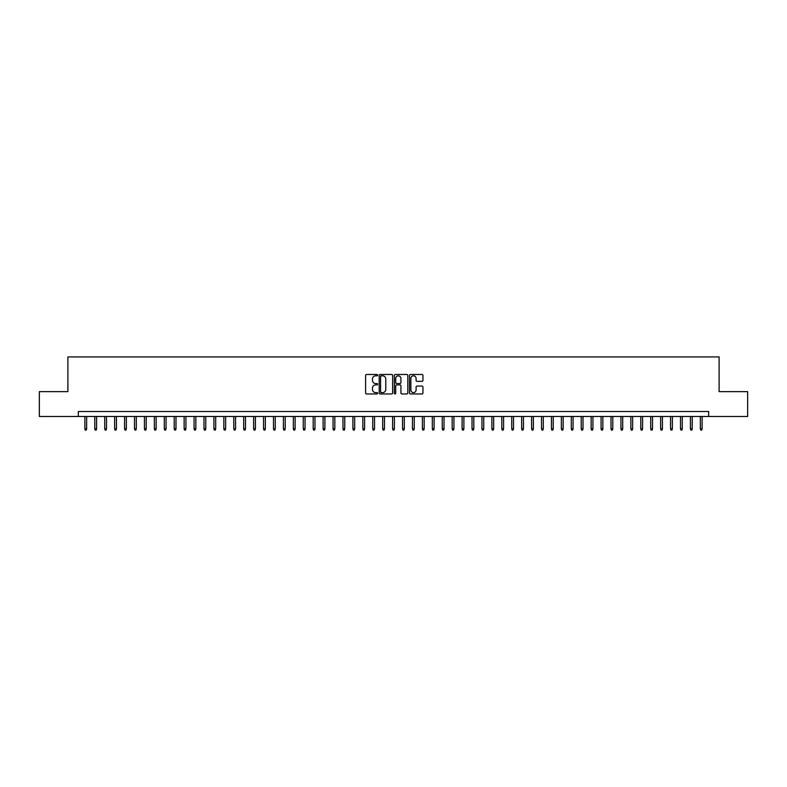 <?xml version="1.0" encoding="UTF-8"?>
<svg xmlns="http://www.w3.org/2000/svg" width="787" height="787" viewBox="0 0 787 787"><rect width="100%" height="100%" fill="white"/><g stroke="black" fill="none" stroke-linecap="round" stroke-linejoin="round"><path stroke-width="1.18" d="M377.612 375.153A0.679 0.679 0 0 0 376.934 374.474L366.585 374.474A0.974 0.974 0 0 0 365.611 375.448L365.611 392.988A0.974 0.974 0 0 0 366.585 393.962L376.934 393.962A0.679 0.679 0 0 0 377.612 393.284A0.679 0.679 0 0 0 376.934 392.595L375.596 392.595A3.118 3.118 0 0 1 372.477 389.476L372.477 388.021A3.118 3.118 0 0 1 375.596 384.902L376.934 384.902A0.679 0.679 0 0 0 377.612 384.213A0.679 0.679 0 0 0 376.934 383.535L375.596 383.535A3.118 3.118 0 0 1 372.477 380.416L372.477 378.96A3.118 3.118 0 0 1 375.596 375.842L376.934 375.842A0.679 0.679 0 0 0 377.612 375.153M421.98 381.341A0.974 0.974 0 0 0 422.953 380.367L422.953 375.448A0.974 0.974 0 0 0 421.98 374.474L410.48 374.474A0.974 0.974 0 0 0 409.506 375.448L409.506 392.988A0.974 0.974 0 0 0 410.48 393.962L421.98 393.962A0.974 0.974 0 0 0 422.953 392.988L422.953 387.047A0.974 0.974 0 0 0 421.98 386.073L417.061 386.073A0.974 0.974 0 0 0 416.087 387.047L416.087 389.988A2.607 2.607 0 0 1 413.48 392.595A2.607 2.607 0 0 1 410.873 389.988L410.873 378.449A2.607 2.607 0 0 1 413.48 375.842A2.607 2.607 0 0 1 416.087 378.449L416.087 380.367A0.974 0.974 0 0 0 417.061 381.341L421.98 381.341M78.316 416.48L39.35 416.48L39.35 391.66L67.889 391.66L67.889 356.914L719.111 356.914L719.111 391.66L747.65 391.66L747.65 416.48L708.684 416.48L708.684 411.522L78.316 411.522L78.316 416.48L708.684 416.48M392.644 375.448A0.974 0.974 0 0 0 391.67 374.474L380.17 374.474A0.974 0.974 0 0 0 379.196 375.448L379.196 392.988A0.974 0.974 0 0 0 380.17 393.962L391.67 393.962A0.974 0.974 0 0 0 392.644 392.988L392.644 375.448M395.33 374.474L406.83 374.474A0.974 0.974 0 0 1 407.804 375.448L407.804 392.988A0.974 0.974 0 0 1 406.83 393.962L401.901 393.962A0.974 0.974 0 0 1 400.927 392.988L400.927 385.876A0.974 0.974 0 0 0 399.953 384.902L396.687 384.902A0.974 0.974 0 0 0 395.713 385.876L395.713 393.284A0.679 0.679 0 0 1 395.035 393.962A0.679 0.679 0 0 1 394.356 393.284L394.356 375.448A0.974 0.974 0 0 1 395.33 374.474M381.242 375.842A0.679 0.679 0 0 0 380.564 376.52L380.564 391.916A0.679 0.679 0 0 0 381.242 392.595L382.659 392.595A3.118 3.118 0 0 0 385.778 389.476L385.778 378.96A3.118 3.118 0 0 0 382.659 375.842L381.242 375.842M400.927 378.498A2.607 2.607 0 0 0 398.32 375.891A2.607 2.607 0 0 0 395.713 378.498L395.713 382.561A0.974 0.974 0 0 0 396.687 383.535L399.953 383.535A0.974 0.974 0 0 0 400.927 382.561L400.927 378.498M86.649 428.787L86.255 430.086L85.262 430.086L84.868 428.787L86.649 428.787L86.649 416.48M84.868 428.787L84.868 416.48M96.585 428.787L96.181 430.086L95.188 430.086L94.794 428.787L96.585 428.787L96.585 416.48M94.794 428.787L94.794 416.48M106.511 428.787L106.107 430.086L105.114 430.086L104.72 428.787L106.511 428.787L106.511 416.48M104.72 428.787L104.72 416.48M116.437 428.787L116.033 430.086L115.04 430.086L114.646 428.787L116.437 428.787L116.437 416.48M114.646 428.787L114.646 416.48M126.363 428.787L125.959 430.086L124.976 430.086L124.572 428.787L126.363 428.787L126.363 416.48M124.572 428.787L124.572 416.48M136.289 428.787L135.895 430.086L134.902 430.086L134.498 428.787L136.289 428.787L136.289 416.48M134.498 428.787L134.498 416.48M146.215 428.787L145.821 430.086L144.828 430.086L144.424 428.787L146.215 428.787L146.215 416.48M144.424 428.787L144.424 416.48M156.141 428.787L155.747 430.086L154.754 430.086L154.36 428.787L156.141 428.787L156.141 416.48M154.36 428.787L154.36 416.48M166.067 428.787L165.673 430.086L164.68 430.086L164.286 428.787L166.067 428.787L166.067 416.48M164.286 428.787L164.286 416.48M175.993 428.787L175.599 430.086L174.606 430.086L174.212 428.787L175.993 428.787L175.993 416.48M174.212 428.787L174.212 416.48M185.929 428.787L185.525 430.086L184.532 430.086L184.138 428.787L185.929 428.787L185.929 416.48M184.138 428.787L184.138 416.48M195.855 428.787L195.451 430.086L194.458 430.086L194.064 428.787L195.855 428.787L195.855 416.48M194.064 428.787L194.064 416.48M205.781 428.787L205.377 430.086L204.384 430.086L203.99 428.787L205.781 428.787L205.781 416.48M203.99 428.787L203.99 416.48M215.707 428.787L215.304 430.086L214.32 430.086L213.916 428.787L215.707 428.787L215.707 416.48M213.916 428.787L213.916 416.48M225.633 428.787L225.239 430.086L224.246 430.086L223.842 428.787L225.633 428.787L225.633 416.48M223.842 428.787L223.842 416.48M235.559 428.787L235.165 430.086L234.172 430.086L233.769 428.787L235.559 428.787L235.559 416.48M233.769 428.787L233.769 416.48M245.485 428.787L245.091 430.086L244.098 430.086L243.704 428.787L245.485 428.787L245.485 416.48M243.704 428.787L243.704 416.48M255.411 428.787L255.018 430.086L254.024 430.086L253.63 428.787L255.411 428.787L255.411 416.48M253.63 428.787L253.63 416.48M265.337 428.787L264.944 430.086L263.95 430.086L263.556 428.787L265.337 428.787L265.337 416.48M263.556 428.787L263.556 416.48M275.263 428.787L274.87 430.086L273.876 430.086L273.483 428.787L275.263 428.787L275.263 416.48M273.483 428.787L273.483 416.48M285.199 428.787L284.796 430.086L283.802 430.086L283.409 428.787L285.199 428.787L285.199 416.48M283.409 428.787L283.409 416.48M295.125 428.787L294.722 430.086L293.728 430.086L293.335 428.787L295.125 428.787L295.125 416.48M293.335 428.787L293.335 416.48M305.051 428.787L304.648 430.086L303.664 430.086L303.261 428.787L305.051 428.787L305.051 416.48M303.261 428.787L303.261 416.48M314.977 428.787L314.584 430.086L313.59 430.086L313.187 428.787L314.977 428.787L314.977 416.48M313.187 428.787L313.187 416.48M324.903 428.787L324.51 430.086L323.516 430.086L323.113 428.787L324.903 428.787L324.903 416.48M323.113 428.787L323.113 416.48M334.829 428.787L334.436 430.086L333.442 430.086L333.049 428.787L334.829 428.787L334.829 416.48M333.049 428.787L333.049 416.48M344.755 428.787L344.362 430.086L343.368 430.086L342.975 428.787L344.755 428.787L344.755 416.48M342.975 428.787L342.975 416.48M354.681 428.787L354.288 430.086L353.294 430.086L352.901 428.787L354.681 428.787L354.681 416.48M352.901 428.787L352.901 416.48M364.607 428.787L364.214 430.086L363.22 430.086L362.827 428.787L364.607 428.787L364.607 416.48M362.827 428.787L362.827 416.48M374.543 428.787L374.14 430.086L373.146 430.086L372.753 428.787L374.543 428.787L374.543 416.48M372.753 428.787L372.753 416.48M384.469 428.787L384.066 430.086L383.072 430.086L382.679 428.787L384.469 428.787L384.469 416.48M382.679 428.787L382.679 416.48M394.395 428.787L393.992 430.086L393.008 430.086L392.605 428.787L394.395 428.787L394.395 416.48M392.605 428.787L392.605 416.48M404.321 428.787L403.928 430.086L402.934 430.086L402.531 428.787L404.321 428.787L404.321 416.48M402.531 428.787L402.531 416.48M414.247 428.787L413.854 430.086L412.86 430.086L412.457 428.787L414.247 428.787L414.247 416.48M412.457 428.787L412.457 416.48M424.173 428.787L423.78 430.086L422.786 430.086L422.393 428.787L424.173 428.787L424.173 416.48M422.393 428.787L422.393 416.48M434.099 428.787L433.706 430.086L432.712 430.086L432.319 428.787L434.099 428.787L434.099 416.48M432.319 428.787L432.319 416.48M444.025 428.787L443.632 430.086L442.638 430.086L442.245 428.787L444.025 428.787L444.025 416.48M442.245 428.787L442.245 416.48M453.951 428.787L453.558 430.086L452.564 430.086L452.171 428.787L453.951 428.787L453.951 416.48M452.171 428.787L452.171 416.48M463.887 428.787L463.484 430.086L462.49 430.086L462.097 428.787L463.887 428.787L463.887 416.48M462.097 428.787L462.097 416.48M473.813 428.787L473.41 430.086L472.416 430.086L472.023 428.787L473.813 428.787L473.813 416.48M472.023 428.787L472.023 416.48M483.739 428.787L483.336 430.086L482.352 430.086L481.949 428.787L483.739 428.787L483.739 416.48M481.949 428.787L481.949 416.48M493.665 428.787L493.272 430.086L492.278 430.086L491.875 428.787L493.665 428.787L493.665 416.48M491.875 428.787L491.875 416.48M503.591 428.787L503.198 430.086L502.204 430.086L501.801 428.787L503.591 428.787L503.591 416.48M501.801 428.787L501.801 416.48M513.518 428.787L513.124 430.086L512.13 430.086L511.737 428.787L513.518 428.787L513.518 416.48M511.737 428.787L511.737 416.48M523.444 428.787L523.05 430.086L522.056 430.086L521.663 428.787L523.444 428.787L523.444 416.48M521.663 428.787L521.663 416.48M533.37 428.787L532.976 430.086L531.982 430.086L531.589 428.787L533.37 428.787L533.37 416.48M531.589 428.787L531.589 416.48M543.296 428.787L542.902 430.086L541.909 430.086L541.515 428.787L543.296 428.787L543.296 416.48M541.515 428.787L541.515 416.48M553.231 428.787L552.828 430.086L551.835 430.086L551.441 428.787L553.231 428.787L553.231 416.48M551.441 428.787L551.441 416.48M563.158 428.787L562.754 430.086L561.761 430.086L561.367 428.787L563.158 428.787L563.158 416.48M561.367 428.787L561.367 416.48M573.084 428.787L572.68 430.086L571.696 430.086L571.293 428.787L573.084 428.787L573.084 416.48M571.293 428.787L571.293 416.48M583.01 428.787L582.616 430.086L581.623 430.086L581.219 428.787L583.01 428.787L583.01 416.48M581.219 428.787L581.219 416.48M592.936 428.787L592.542 430.086L591.549 430.086L591.145 428.787L592.936 428.787L592.936 416.48M591.145 428.787L591.145 416.48M602.862 428.787L602.468 430.086L601.475 430.086L601.071 428.787L602.862 428.787L602.862 416.48M601.071 428.787L601.071 416.48M612.788 428.787L612.394 430.086L611.401 430.086L611.007 428.787L612.788 428.787L612.788 416.48M611.007 428.787L611.007 416.48M622.714 428.787L622.32 430.086L621.327 430.086L620.933 428.787L622.714 428.787L622.714 416.48M620.933 428.787L620.933 416.48M632.64 428.787L632.246 430.086L631.253 430.086L630.859 428.787L632.64 428.787L632.64 416.48M630.859 428.787L630.859 416.48M642.576 428.787L642.172 430.086L641.179 430.086L640.785 428.787L642.576 428.787L642.576 416.48M640.785 428.787L640.785 416.48M652.502 428.787L652.098 430.086L651.105 430.086L650.711 428.787L652.502 428.787L652.502 416.48M650.711 428.787L650.711 416.48M662.428 428.787L662.024 430.086L661.041 430.086L660.637 428.787L662.428 428.787L662.428 416.48M660.637 428.787L660.637 416.48M672.354 428.787L671.96 430.086L670.967 430.086L670.563 428.787L672.354 428.787L672.354 416.48M670.563 428.787L670.563 416.48M682.28 428.787L681.886 430.086L680.893 430.086L680.489 428.787L682.28 428.787L682.28 416.48M680.489 428.787L680.489 416.48M692.206 428.787L691.812 430.086L690.819 430.086L690.415 428.787L692.206 428.787L692.206 416.48M690.415 428.787L690.415 416.48M702.132 428.787L701.738 430.086L700.745 430.086L700.351 428.787L702.132 428.787L702.132 416.48M700.351 428.787L700.351 416.48"/></g></svg>
